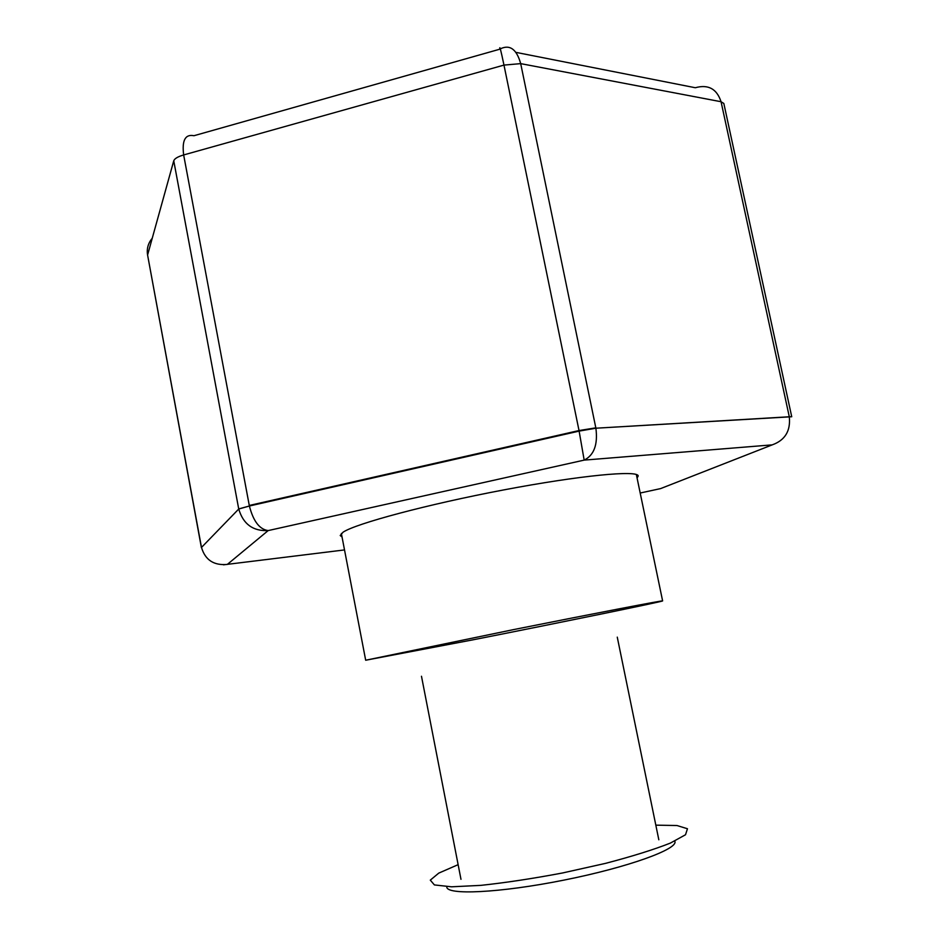 <?xml version="1.0" encoding="UTF-8"?>
<svg xmlns="http://www.w3.org/2000/svg" width="939" height="939" viewBox="0 0 939 939"><rect width="100%" height="100%" fill="white"/><g stroke="black" fill="none" stroke-linecap="round" stroke-linejoin="round"><path stroke-width="1.41" d="M458.126 864.666L438.759 873.117L430.297 880.136L434.405 884.925L451.577 886.803L480.791 885.371C505.511 882.73 532.777 878.599 562.578 872.965L605.538 863.364C632.264 856.356 653.873 849.595 670.387 843.081L685.517 834.748L687.465 828.75L676.96 825.522L655.833 825.158M473.784 639.67L365.682 660.234L513.938 629.529C596.922 612.944 664.143 600.056 662.617 600.901C663.357 601.488 560.114 622.616 473.784 639.67M446.823 886.674C445.379 895.454 499.442 893.059 564.01 880.101C628.602 867.249 679.425 848.68 674.73 841.133M342.042 536.991L340.211 535.512L343.075 532.19C355.787 523.575 427.503 504.337 503.856 489.888C580.267 475.38 638.121 469.934 638.203 475.979L637.076 478.033M640.187 493.022L660.598 488.597L772.234 444.863L584.175 460.11C594.07 455.18 597.979 444.546 595.889 428.207L791.73 416.74L789.288 416.763L721.058 101.729C716.833 88.829 708.264 84.158 695.318 87.738L515.957 52.373M791.73 416.752L723.828 103.443L721.058 101.729L520.699 63.629C516.65 49.168 509.854 44.25 500.311 48.851M772.234 444.863C785.074 440.238 790.755 430.884 789.288 416.775L595.889 428.207L579.128 431.107L249.387 506.004C253.295 521.215 259.551 529.396 268.178 530.582L584.175 460.11L579.023 430.543L595.819 427.844L520.699 63.629L503.973 65.096C500.851 50.178 499.466 44.872 499.818 49.192L193.95 135.721C185.265 133.96 181.826 140.369 183.657 154.947L249.281 505.464L579.023 430.543L503.973 65.096L183.657 154.947C177.87 156.649 174.572 158.597 173.75 160.792L147.587 255.021C146.578 248.776 148.139 243.154 152.271 238.189M223.494 564.82L344.519 549.925M201.38 547.554L238.741 509.02L201.38 547.554L147.587 255.021L201.486 547.437C205.218 560.008 213.834 565.665 227.332 564.409L268.178 530.582C252.99 531.31 243.189 524.126 238.741 509.02L249.387 506.004L238.717 508.926L173.75 160.792M658.826 839.783L617.263 637.135M460.979 879.315L421.482 676.256M662.617 600.901L636.349 474.512M365.682 660.234L341.362 533.458"/></g></svg>
